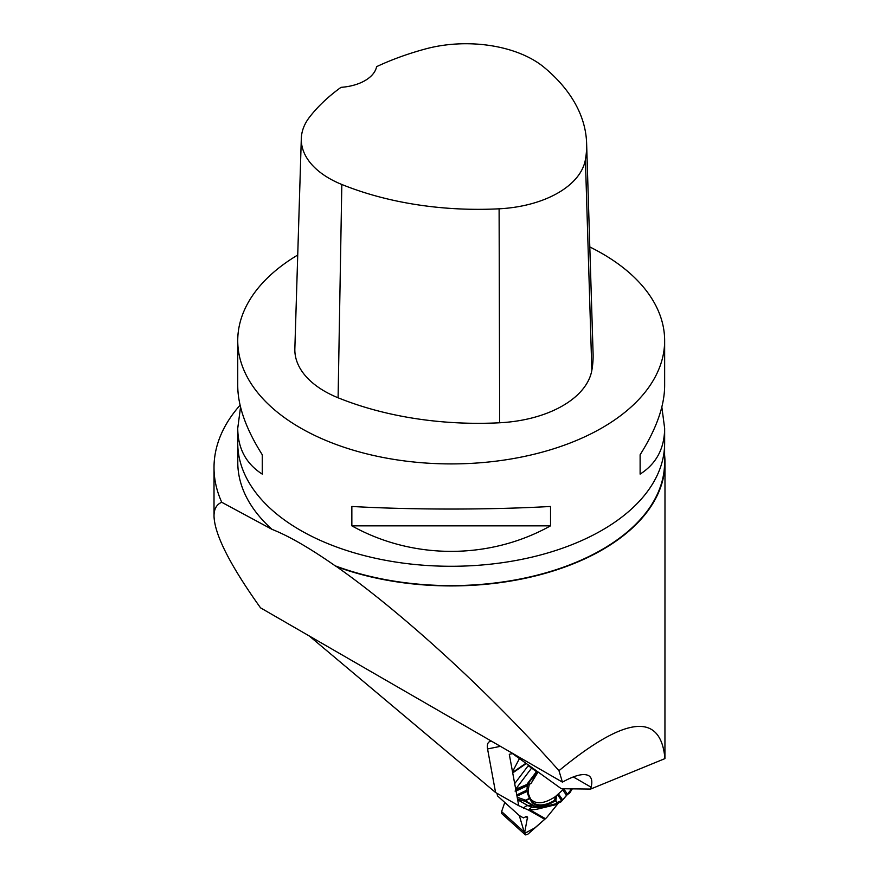 <?xml version="1.0" encoding="UTF-8"?>
<svg xmlns="http://www.w3.org/2000/svg" width="879" height="879" viewBox="0 0 879 879"><rect width="100%" height="100%" fill="white"/><g stroke="black" fill="none" stroke-linecap="round" stroke-linejoin="round"><path stroke-width="1.32" d="M512.556 753.622L509.293 754.292L518.753 805.724L495.58 792.506L487.559 748.952C486.823 744.502 487.834 741.942 490.603 741.25L491.46 741.151M309.265 635.978L495.58 792.506M528.543 794.407L528.411 788.683L529.345 784.288M530.455 798.879C535.838 804.681 544.101 803.966 555.231 796.726L564.032 788.76M516.061 791.045L527.356 785.727L526.917 790.133L530.202 798.242M529.543 798.769L526.18 800.351L526.005 801.165A0.681 0.56 119.7 0 1 525.488 801.439L526.114 799.945L529.477 798.363L527.422 793.352L527.96 793.045L528.565 794.517M527.356 785.727L527.796 785.002M664.59 445.73L664.59 462.409A213.41 123.214 0 0 1 553.122 570.647A213.41 123.214 0 0 1 335.163 565.812C309.716 548.056 288.686 535.915 272.083 529.389A213.41 123.214 0 0 1 237.78 462.409L237.78 445.73M510.501 752.149L561.329 788.727L590.611 789.067L664.942 758.61C660.777 711.957 625.452 715.978 558.967 770.685C491.592 694.564 402.571 612.883 336.712 566.735A213.795 123.434 0 0 0 554.22 570.647A213.795 123.434 0 0 0 664.985 462.486A213.795 123.434 0 0 0 664.59 455.036M664.942 758.61L664.985 462.486M590.611 789.067L591.095 787.199C592.578 781.376 591.754 777.519 588.633 775.641C583.634 773.07 574.899 775.234 562.428 782.134L260.525 607.828C230.001 565.043 214.498 534.421 214.015 515.962C214.036 508.93 216.619 504.37 221.75 502.283A237.176 136.926 180 0 1 214.015 467.606A237.176 136.926 180 0 1 240.088 405.186M221.75 502.283L272.083 529.389M335.163 565.812L336.712 566.735M562.428 782.134L558.967 770.685M661.843 407.076L664.645 428.315L664.645 443.038A213.454 123.236 180 0 1 532.872 556.901A213.454 123.236 180 0 1 300.255 530.18A213.454 123.236 180 0 1 237.737 443.038L237.737 428.315L240.538 407.076M589.809 246.966A213.454 123.236 180 0 1 602.126 253.537A213.454 123.236 180 0 1 664.645 340.678A213.454 123.236 180 0 1 451.191 463.914A213.454 123.236 180 0 1 237.737 340.678A213.454 123.236 180 0 1 297.728 255.02M351.853 525.84L351.853 506.469C412.877 509.908 489.493 509.908 550.529 506.469L550.529 525.84C489.493 559.879 412.877 559.879 351.853 525.84L550.529 525.84M664.645 428.315C664.48 448.499 656.305 463.76 640.121 474.111L640.121 454.74C656.305 429.139 664.48 406.164 664.645 385.837L664.645 340.678M237.737 340.678L237.737 385.837C237.89 406.164 246.065 429.139 262.261 454.74L262.261 474.111C246.065 463.76 237.89 448.499 237.737 428.315M586.612 143.222L593.083 353.402A243.955 140.849 180 0 1 591.842 370.334A101.645 58.684 180 0 1 499.668 422.777A243.955 140.849 180 0 1 338.096 397.78A101.645 58.684 180 0 1 294.85 348.699L301.31 138.519A95.174 54.948 180 0 1 309.606 117.039A237.484 137.113 180 0 1 341.019 87.34A40.654 23.469 180 0 0 376.597 66.661A237.484 137.113 180 0 1 425.502 48.938A95.174 54.948 180 0 1 544.013 67.265A237.484 137.113 180 0 1 586.612 143.222A237.484 137.113 180 0 1 585.403 159.703A95.174 54.948 180 0 1 499.107 208.806A237.484 137.113 180 0 1 341.821 184.48A95.174 54.948 180 0 1 301.31 138.519M640.121 454.74L640.121 474.111M262.261 474.111L262.261 454.74M563.791 789.034L567.559 794.341L569.691 793.012M567.559 794.341L560.956 801.868A1.384 1.275 66.8 0 1 560.945 801.868A1.384 1.275 66.8 0 0 561.703 800.582L562.252 800.681M519.302 815.547L524.609 833.413L534.915 827.831L546.639 817.624L558.572 802.912L546.639 817.624L527.839 834.215L525.477 834.896L524.697 832.424L527.532 817.052L526.543 816.481L523.39 817.877L519.302 815.547L497.492 795.88L497.02 793.33M512.512 771.74L519.445 758.588L512.512 771.74M557.044 804.395L538.223 808.911A40.566 22.491 -48 0 1 529.356 809.515A5.087 4.197 -60.3 0 0 528.861 810.24A5.087 4.098 98.3 0 1 532.696 807.285A36.402 20.184 132 0 0 535.641 807.427L540.08 807.318A32.93 18.261 -48 0 1 533.004 805.724L528.004 805.68L532.696 807.285A5.087 3.955 97.8 0 0 529.356 809.515L545.244 818.58M530.279 798.44A30.227 16.756 132 0 0 530.993 799.945A30.227 16.756 132 0 0 554.594 800.319L555.231 796.726M556.66 795.671A1.384 0.593 9.5 0 1 556.748 795.781L555.836 800.527A0.681 0.56 144.7 0 1 555.627 800.923L554.935 801.044L554.594 800.319L555.836 800.527L557.242 802.505L561.703 800.582A1.384 1.286 66.5 0 1 560.934 801.879L560.956 801.868M526.005 801.165L533.52 805.461A32.38 17.954 132 0 0 544.947 806.395L556.341 803.67L557.033 802.901L555.627 800.923M557.033 802.901A0.681 0.56 144.7 0 0 557.242 802.505L556.121 803.933M526.18 800.351L517.193 797.253M556.341 803.67L544.749 806.658M538.091 772.004L530.982 783.519L515.05 791.089M531.707 782.541L530.982 783.519L531.707 782.541A30.886 17.119 -48 0 1 538.003 771.938M537.322 771.454A32.38 17.954 132 0 0 536.915 771.993L527.73 784.145L527.752 784.859L531.114 783.277M516.27 790.419L515.819 789.781M527.752 784.859L527.257 783.848L536.443 771.685L531.619 768.059L515.698 789.122M527.73 784.145L515.731 789.265M504.777 802.45L501.601 811.592A3.527 1.956 132 0 0 501.832 813.668A3.527 1.956 132 0 0 502.019 813.8M561.088 801.802L570.152 790.88M570.218 790.54L570.669 788.881M500.426 746.337L487.559 748.952M573.295 776.926L591.095 787.199M585.403 159.703L591.842 370.334M499.107 208.806L499.668 422.777M341.821 184.48L338.096 397.78M514.687 783.618L528.147 765.796A40.566 22.491 -48 0 1 528.62 765.191M526.301 763.521L512.721 772.905M525.906 763.236L512.633 772.421M518.753 805.691L528.861 810.24L544.497 819.162M533.52 805.461A0.681 0.56 119.7 0 1 533.004 805.724L525.488 801.439L517.522 799.033M517.665 799.78L528.004 805.68A5.087 4.197 119.7 0 0 523.609 808.46M516.995 796.132L527.103 791.375L527.422 793.352M538.223 808.911A5.087 3.285 76.5 0 1 539.179 807.34M568.098 794.176L571.438 788.848M561.681 800.582L557.649 794.891M558.583 794.122L562.67 799.901M566.428 795.132L562.846 790.067M526.917 790.133L516.764 794.913M544.628 806.691A32.93 18.261 -48 0 1 540.08 807.318L544.628 806.691M554.935 801.044A30.886 17.119 -48 0 1 530.048 798.989M544.947 806.395L556.44 803.835M528.147 765.796A5.087 0.659 -142.9 0 1 531.619 768.059A36.402 20.184 132 0 1 531.971 767.598M536.915 771.993L536.443 771.685A32.93 18.261 -48 0 1 536.871 771.125M501.601 811.592L524.697 832.424M525.972 816.47L527.719 818.041M214.015 467.606L214.015 515.962M528.444 794.155L530.993 799.945M569.636 793.1L572.295 788.859M556.495 803.813L560.934 801.879M525.093 834.643L501.832 813.668"/></g></svg>

